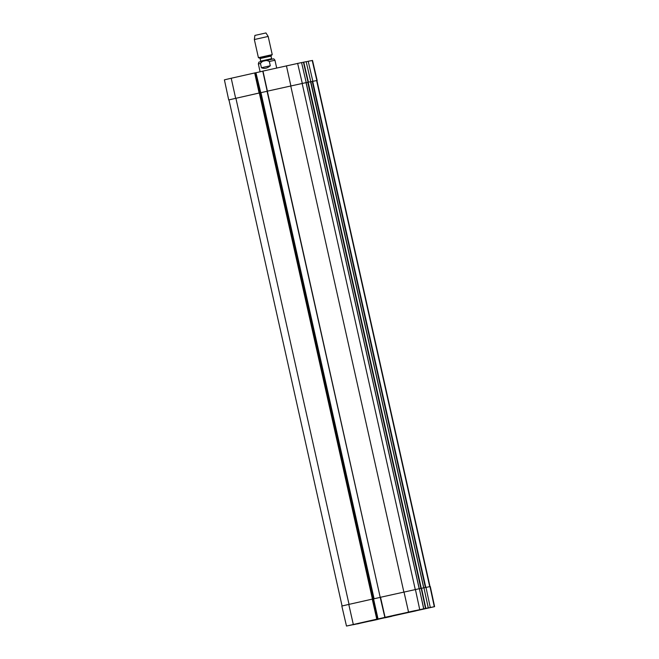 <?xml version="1.0" encoding="UTF-8"?>
<svg xmlns="http://www.w3.org/2000/svg" width="659" height="659" viewBox="0 0 659 659"><rect width="100%" height="100%" fill="white"/><g stroke="black" fill="none" stroke-linecap="round" stroke-linejoin="round"><path stroke-width="0.99" d="M369.213 620.885L375.894 619.427L369.213 620.885M425.755 587.449L423.943 587.853L425.986 587.4L430.294 607.491L434.602 606.651L357.351 623.875M434.602 606.651L430.294 586.559L425.986 587.4M348.784 604.418L341.832 606.041L346.486 626.05L377.113 619.098L372.244 599.13L348.784 604.418L353.306 624.46M373.892 598.817L380.342 597.359L373.093 598.973L373.554 598.891L378.035 618.941L373.554 598.891M419.355 588.693L423.671 608.784L419.355 588.693L380.334 597.309L384.856 617.351L418.943 609.847M419.371 588.759L421.2 588.347L425.508 608.43L428.251 607.886L423.935 587.795L421.2 588.347M421.068 609.624L428.877 607.919L421.068 609.624M407.657 612.244L415.467 610.547L407.657 612.244M356.849 623.702L364.658 621.997L356.849 623.702M370.259 621.075L378.068 619.378L370.259 621.075M409.165 612.351L415.845 610.893L409.165 612.351M393.275 615.457L399.964 614.007L393.275 615.457M385.095 617.771L391.776 616.322L385.095 617.771M392.237 616.017L383.909 617.837L392.237 616.017M428.251 607.886L423.457 608.957M425.508 608.43L423.803 608.817L420.467 593.891M423.589 608.801L418.951 609.913M301.567 62.572L306.221 82.589L301.575 62.572L262.768 71.139L267.2 91.197L306.229 82.589L267.332 91.173L380.202 597.342L384.856 617.351L387.525 616.799L378.373 618.867M378.035 618.941L377.113 619.098M355.226 624.213L346.486 626.05M354.814 624.37L353.1 624.691M359.748 623.323L353.109 624.757M359.336 623.488L357.367 623.933M430.294 607.491L428.325 607.928L426.604 600.242M428.128 607.977L423.473 609.031M270.289 65.752C267.274 68.338 264.317 69.006 261.417 67.753L260.462 63.462C262.875 60.364 265.832 59.697 269.333 61.468L270.289 65.752L261.417 67.753M268.18 36.443L265.948 32.95L254.885 35.421L254.349 39.532L258.419 57.712L272.241 54.623L268.18 36.443L254.349 39.532M231.218 78.248L224.398 79.838L228.706 99.929L259.44 92.944L255.017 72.885L231.218 78.248L235.65 98.306M255.017 72.885L255.478 72.795L259.951 92.845M255.486 72.82L255.939 72.729L260.42 92.779M260.758 92.705L255.939 72.729M256.277 72.655L262.776 71.188M262.768 71.139L267.208 91.197M305.026 77.416L301.591 62.63M301.715 62.605L303.42 62.218L308.066 82.235M421.299 588.322L308.173 82.21L310.57 81.741L423.696 587.844L310.809 81.691L306.155 61.674L303.42 62.218M307.926 69.294L306.171 61.732M306.229 61.724L308.206 61.279L312.852 81.288L316.921 80.522M317.168 80.456L312.514 60.439L308.206 61.279M308.107 82.227L310.809 81.691M260.157 92.804L373.291 598.907L260.157 92.804L228.706 99.929M430.039 586.601L316.913 80.505L310.595 81.798M308.173 82.21L306.073 82.68M421.241 588.33L419.371 588.751M419.19 588.726L306.048 82.622L419.182 588.734M267.332 91.173L380.21 597.334L267.068 91.23M267.084 91.28L260.165 92.828M425.846 608.356L421.538 588.273M385.062 617.302L380.54 597.26M404 591.971L408.531 612.013M373.076 598.957L377.558 619.007L373.093 598.957M372.244 599.13L376.775 619.172M415.409 589.467L419.725 609.559M429.989 586.617L434.297 606.7M260.462 63.462L258.361 63.972L260.107 71.79M276.689 68.001L274.96 60.266L269.333 61.468M267.982 60.126L262.768 61.287M259.745 58.124L260.124 58.544L271.055 56.097L271.22 55.562L259.745 58.124L258.419 57.712M271.055 56.097L271.632 58.684L260.7 61.13L260.124 58.544M254.679 72.96L259.119 93.018M267.406 91.148L262.974 71.09M308.404 82.161L303.758 62.144M302.283 83.355L297.629 63.346M316.864 80.505L312.209 60.488M290.874 85.859L286.434 65.801M429.734 586.667L316.608 80.563M425.813 587.433L312.687 81.329M425.393 587.531L312.267 81.419M423.778 587.828L310.661 81.782M420.879 588.413L307.745 82.301M419.256 588.718L306.147 82.663M415.261 589.5L302.135 83.396M403.852 592.004L290.726 85.892M374.09 598.767L260.956 92.664M373.661 598.866L260.536 92.754M372.854 598.998L259.728 92.886M372.434 599.089L259.308 92.977M349.039 604.361L235.906 98.257M274.96 60.266C274.177 59.055 273.617 58.61 273.271 58.931L259.415 62.012C258.946 61.822 258.592 62.473 258.361 63.972M271.22 55.562L272.241 54.623M271.632 58.684L272.241 59.129M260.338 61.781L260.7 61.13M259.959 92.837L255.478 72.795M342.079 605.967L228.953 99.871"/></g></svg>
